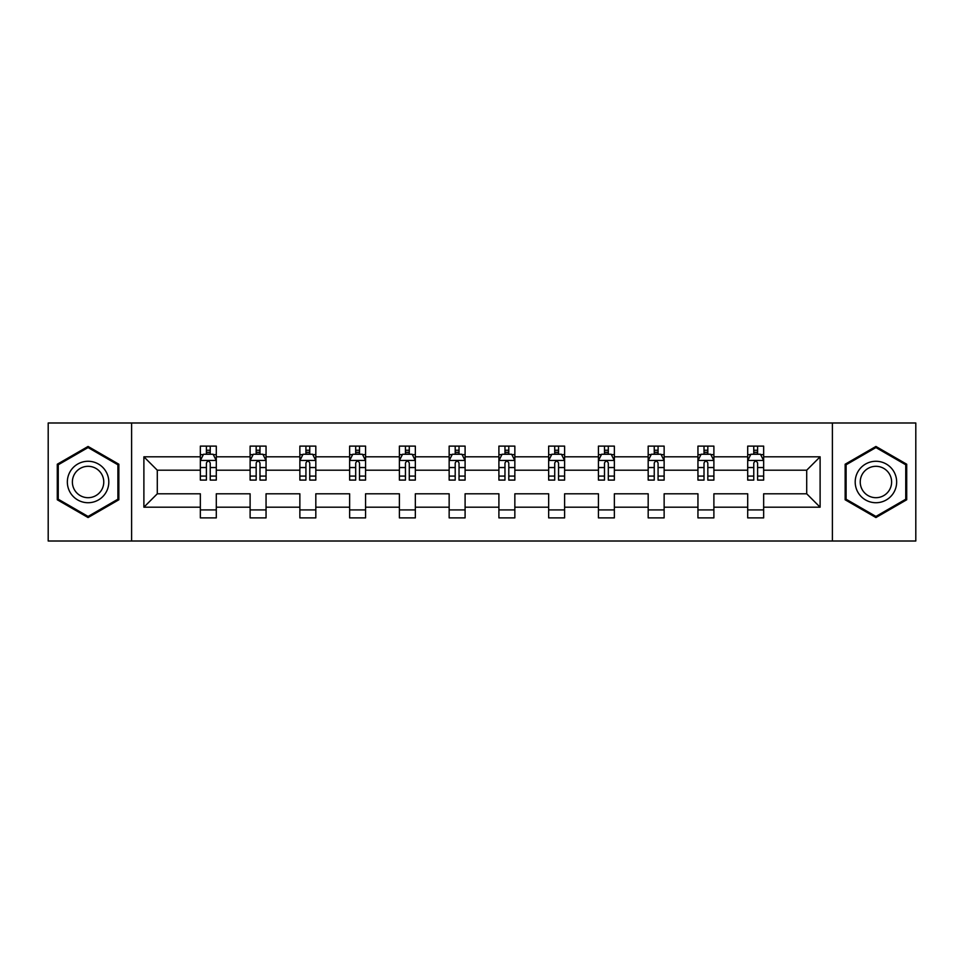 <?xml version="1.0" encoding="UTF-8"?>
<svg xmlns="http://www.w3.org/2000/svg" width="964" height="964" viewBox="0 0 964 964"><rect width="100%" height="100%" fill="white"/><g stroke="black" fill="none" stroke-linecap="round" stroke-linejoin="round"><path stroke-width="1.45" d="M832.39 541.009L915.8 541.009L915.8 422.991L832.39 422.991L832.39 541.009L131.61 541.009L131.61 422.991L48.2 422.991L48.2 541.009L131.61 541.009M763.657 507.197L763.657 493.797L806.711 493.797L820.111 507.197L763.657 507.197L763.657 517.885L747.703 517.885L747.703 507.197L713.89 507.197L713.89 517.885L697.948 517.885L697.948 507.197L664.136 507.197L664.136 517.885L648.182 517.885L648.182 507.197L614.369 507.197L614.369 517.885L598.427 517.885L598.427 507.197L564.615 507.197L564.615 517.885L548.661 517.885L548.661 507.197L514.848 507.197L514.848 517.885L498.906 517.885L498.906 507.197L465.094 507.197L465.094 517.885L449.152 517.885L449.152 507.197L415.339 507.197L415.339 517.885L399.385 517.885L399.385 507.197L365.573 507.197L365.573 517.885L349.631 517.885L349.631 507.197L315.818 507.197L315.818 517.885L299.864 517.885L299.864 507.197L266.052 507.197L266.052 517.885L250.11 517.885L250.11 507.197L216.298 507.197L216.298 517.885L200.343 517.885L200.343 507.197L143.889 507.197L143.889 456.803L200.343 456.803L200.343 446.115L216.298 446.115L216.298 456.803L250.11 456.803L250.11 446.115L266.052 446.115L266.052 456.803L299.864 456.803L299.864 446.115L315.818 446.115L315.818 456.803L349.631 456.803L349.631 446.115L365.573 446.115L365.573 456.803L399.385 456.803L399.385 446.115L415.339 446.115L415.339 456.803L449.152 456.803L449.152 446.115L465.094 446.115L465.094 456.803L498.906 456.803L498.906 446.115L514.848 446.115L514.848 456.803L548.661 456.803L548.661 446.115L564.615 446.115L564.615 456.803L598.427 456.803L598.427 446.115L614.369 446.115L614.369 456.803L648.182 456.803L648.182 446.115L664.136 446.115L664.136 456.803L697.948 456.803L697.948 446.115L713.89 446.115L713.89 456.803L747.703 456.803L747.703 446.115L763.657 446.115L763.657 456.803L820.111 456.803L820.111 507.197M832.39 422.991L131.61 422.991M747.703 456.803L747.703 470.203L713.89 470.203L713.89 456.803M713.89 507.197L713.89 493.797L747.703 493.797L747.703 507.197M697.948 456.803L697.948 470.203L664.136 470.203L664.136 456.803M664.136 507.197L664.136 493.797L697.948 493.797L697.948 507.197M648.182 456.803L648.182 470.203L614.369 470.203L614.369 456.803M614.369 507.197L614.369 493.797L648.182 493.797L648.182 507.197M598.427 456.803L598.427 470.203L564.615 470.203L564.615 456.803M564.615 507.197L564.615 493.797L598.427 493.797L598.427 507.197M548.661 456.803L548.661 470.203L514.848 470.203L514.848 456.803M514.848 507.197L514.848 493.797L548.661 493.797L548.661 507.197M498.906 456.803L498.906 470.203L465.094 470.203L465.094 456.803M465.094 507.197L465.094 493.797L498.906 493.797L498.906 507.197M449.152 456.803L449.152 470.203L415.339 470.203L415.339 456.803M415.339 507.197L415.339 493.797L449.152 493.797L449.152 507.197M399.385 456.803L399.385 470.203L365.573 470.203L365.573 456.803M365.573 507.197L365.573 493.797L399.385 493.797L399.385 507.197M349.631 456.803L349.631 470.203L315.818 470.203L315.818 456.803M315.818 507.197L315.818 493.797L349.631 493.797L349.631 507.197M299.864 456.803L299.864 470.203L266.052 470.203L266.052 456.803M266.052 507.197L266.052 493.797L299.864 493.797L299.864 507.197M250.11 456.803L250.11 470.203L216.298 470.203L216.298 456.803M216.298 507.197L216.298 493.797L250.11 493.797L250.11 507.197M200.343 456.803L200.343 470.203L157.289 470.203L157.289 493.797L200.343 493.797L200.343 507.197M143.889 456.803L157.289 470.203M806.711 493.797L806.711 470.203L763.657 470.203L763.657 456.803M753.764 454.092L757.596 454.092M704.009 454.092L707.829 454.092M654.243 454.092L658.075 454.092M604.488 454.092L608.308 454.092M554.722 454.092L558.554 454.092M504.967 454.092L508.799 454.092M455.201 454.092L459.033 454.092M405.446 454.092L409.278 454.092M355.692 454.092L359.512 454.092M305.925 454.092L309.757 454.092M256.171 454.092L259.991 454.092M206.404 454.092L210.236 454.092M200.343 509.908L216.298 509.908M250.11 509.908L266.052 509.908M299.864 509.908L315.818 509.908M349.631 509.908L365.573 509.908M399.385 509.908L415.339 509.908M449.152 509.908L465.094 509.908M498.906 509.908L514.848 509.908M548.661 509.908L564.615 509.908M598.427 509.908L614.369 509.908M648.182 509.908L664.136 509.908M697.948 509.908L713.89 509.908M747.703 509.908L763.657 509.908M157.289 493.797L143.889 507.197M820.111 456.803L806.711 470.203M118.849 464.226L88.073 446.453L57.286 464.226L57.286 499.774L88.073 517.548L118.849 499.774L118.849 464.226M845.151 464.226L845.151 499.774L875.927 517.548L906.714 499.774L906.714 464.226L875.927 446.453L845.151 464.226M210.236 450.26L206.404 450.26M203.344 454.634L200.343 454.634L200.343 446.115L206.404 446.115L206.404 454.249M200.343 476.083L200.343 480.084L206.404 480.084L206.404 476.083L200.343 476.083L200.343 470.203M216.298 470.203L216.298 480.084L210.236 480.084L210.236 463.021C208.959 460.563 207.682 460.563 206.404 463.021L206.404 476.083M213.297 454.634L216.298 454.634L216.298 446.115L210.236 446.115L210.236 454.249M216.298 460.623L213.104 454.249L203.537 454.249L200.343 460.623M259.991 450.26L256.171 450.26M253.11 454.634L250.11 454.634L250.11 446.115L256.171 446.115L256.171 454.249M250.11 476.083L250.11 480.084L256.171 480.084L256.171 476.083L250.11 476.083L250.11 470.203M266.052 470.203L266.052 480.084L259.991 480.084L259.991 463.021C258.726 460.563 257.448 460.563 256.171 463.021L256.171 476.083M263.064 454.634L266.052 454.634L266.052 446.115L259.991 446.115L259.991 454.249M266.052 460.623L262.871 454.249L253.303 454.249L250.11 460.623M309.757 450.26L305.925 450.26M302.865 454.634L299.864 454.634L299.864 446.115L305.925 446.115L305.925 454.249M299.864 476.083L299.864 480.084L305.925 480.084L305.925 476.083L299.864 476.083L299.864 470.203M315.818 470.203L315.818 480.084L309.757 480.084L309.757 463.021C308.48 460.563 307.203 460.563 305.925 463.021L305.925 476.083M312.818 454.634L315.818 454.634L315.818 446.115L309.757 446.115L309.757 454.249M315.818 460.623L312.625 454.249L303.058 454.249L299.864 460.623M70.119 471.637A20.738 20.738 0 0 0 77.71 499.954A20.738 20.738 0 0 0 106.028 492.363A20.738 20.738 0 0 0 98.436 464.046A20.738 20.738 0 0 0 70.119 471.637M74.481 474.155A15.701 15.701 0 0 0 80.217 495.592A15.701 15.701 0 0 0 101.666 489.845A15.701 15.701 0 0 0 95.918 468.408A15.701 15.701 0 0 0 74.481 474.155M117.897 464.781L117.897 499.219L88.073 516.439L58.25 499.219L58.25 464.781L88.073 447.561L117.897 464.781M857.972 471.637A20.738 20.738 0 0 0 865.564 499.954A20.738 20.738 0 0 0 893.881 492.363A20.738 20.738 0 0 0 886.29 464.046A20.738 20.738 0 0 0 857.972 471.637M862.334 474.155A15.701 15.701 0 0 0 868.082 495.592A15.701 15.701 0 0 0 889.519 489.845A15.701 15.701 0 0 0 883.783 468.408A15.701 15.701 0 0 0 862.334 474.155M905.75 464.781L905.75 499.219L875.927 516.439L846.103 499.219L846.103 464.781L875.927 447.561L905.75 464.781M359.512 450.26L355.692 450.26M352.631 454.634L349.631 454.634L349.631 446.115L355.692 446.115L355.692 454.249M349.631 476.083L349.631 480.084L355.692 480.084L355.692 476.083L349.631 476.083L349.631 470.203M365.573 470.203L365.573 480.084L359.512 480.084L359.512 463.021C358.247 460.563 356.969 460.563 355.692 463.021L355.692 476.083M362.572 454.634L365.573 454.634L365.573 446.115L359.512 446.115L359.512 454.249M365.573 460.623L362.392 454.249L352.812 454.249L349.631 460.623M409.278 450.26L405.446 450.26M402.386 454.634L399.385 454.634L399.385 446.115L405.446 446.115L405.446 454.249M399.385 476.083L399.385 480.084L405.446 480.084L405.446 476.083L399.385 476.083L399.385 470.203M415.339 470.203L415.339 480.084L409.278 480.084L409.278 463.021C408.001 460.563 406.724 460.563 405.446 463.021L405.446 476.083M412.339 454.634L415.339 454.634L415.339 446.115L409.278 446.115L409.278 454.249M415.339 460.623L412.146 454.249L402.578 454.249L399.385 460.623M459.033 450.26L455.201 450.26M452.14 454.634L449.152 454.634L449.152 446.115L455.201 446.115L455.201 454.249M449.152 476.083L449.152 480.084L455.201 480.084L455.201 476.083L449.152 476.083L449.152 470.203M465.094 470.203L465.094 480.084L459.033 480.084L459.033 463.021C457.755 460.563 456.478 460.563 455.201 463.021L455.201 476.083M462.093 454.634L465.094 454.634L465.094 446.115L459.033 446.115L459.033 454.249M465.094 460.623L461.901 454.249L452.333 454.249L449.152 460.623M508.799 450.26L504.967 450.26M501.907 454.634L498.906 454.634L498.906 446.115L504.967 446.115L504.967 454.249M498.906 476.083L498.906 480.084L504.967 480.084L504.967 476.083L498.906 476.083L498.906 470.203M514.848 470.203L514.848 480.084L508.799 480.084L508.799 463.021C507.522 460.563 506.245 460.563 504.967 463.021L504.967 476.083M511.86 454.634L514.848 454.634L514.848 446.115L508.799 446.115L508.799 454.249M514.848 460.623L511.667 454.249L502.099 454.249L498.906 460.623M558.554 450.26L554.722 450.26M551.661 454.634L548.661 454.634L548.661 446.115L554.722 446.115L554.722 454.249M548.661 476.083L548.661 480.084L554.722 480.084L554.722 476.083L548.661 476.083L548.661 470.203M564.615 470.203L564.615 480.084L558.554 480.084L558.554 463.021C557.276 460.563 555.999 460.563 554.722 463.021L554.722 476.083M561.614 454.634L564.615 454.634L564.615 446.115L558.554 446.115L558.554 454.249M564.615 460.623L561.422 454.249L551.854 454.249L548.661 460.623M608.308 450.26L604.488 450.26M601.428 454.634L598.427 454.634L598.427 446.115L604.488 446.115L604.488 454.249M598.427 476.083L598.427 480.084L604.488 480.084L604.488 476.083L598.427 476.083L598.427 470.203M614.369 470.203L614.369 480.084L608.308 480.084L608.308 463.021C607.043 460.563 605.766 460.563 604.488 463.021L604.488 476.083M611.369 454.634L614.369 454.634L614.369 446.115L608.308 446.115L608.308 454.249M614.369 460.623L611.188 454.249L601.608 454.249L598.427 460.623M658.075 450.26L654.243 450.26M651.182 454.634L648.182 454.634L648.182 446.115L654.243 446.115L654.243 454.249M648.182 476.083L648.182 480.084L654.243 480.084L654.243 476.083L648.182 476.083L648.182 470.203M664.136 470.203L664.136 480.084L658.075 480.084L658.075 463.021C656.797 460.563 655.52 460.563 654.243 463.021L654.243 476.083M661.135 454.634L664.136 454.634L664.136 446.115L658.075 446.115L658.075 454.249M664.136 460.623L660.942 454.249L651.375 454.249L648.182 460.623M707.829 450.26L704.009 450.26M700.936 454.634L697.948 454.634L697.948 446.115L704.009 446.115L704.009 454.249M697.948 476.083L697.948 480.084L704.009 480.084L704.009 476.083L697.948 476.083L697.948 470.203M713.89 470.203L713.89 480.084L707.829 480.084L707.829 463.021C706.552 460.563 705.286 460.563 704.009 463.021L704.009 476.083M710.89 454.634L713.89 454.634L713.89 446.115L707.829 446.115L707.829 454.249M713.89 460.623L710.697 454.249L701.129 454.249L697.948 460.623M757.596 450.26L753.764 450.26M750.703 454.634L747.703 454.634L747.703 446.115L753.764 446.115L753.764 454.249M747.703 476.083L747.703 480.084L753.764 480.084L753.764 476.083L747.703 476.083L747.703 470.203M763.657 470.203L763.657 480.084L757.596 480.084L757.596 463.021C756.318 460.563 755.041 460.563 753.764 463.021L753.764 476.083M760.656 454.634L763.657 454.634L763.657 446.115L757.596 446.115L757.596 454.249M763.657 460.623L760.463 454.249L750.896 454.249L747.703 460.623M216.213 460.467L200.428 460.467M216.298 476.083L210.236 476.083M206.404 467.54L200.343 467.54M216.298 467.54L210.236 467.54M210.236 452.297L206.404 452.297M265.98 460.467L250.194 460.467M266.052 476.083L259.991 476.083M256.171 467.54L250.11 467.54M266.052 467.54L259.991 467.54M259.991 452.297L256.171 452.297M315.734 460.467L299.949 460.467M315.818 476.083L309.757 476.083M305.925 467.54L299.864 467.54M315.818 467.54L309.757 467.54M309.757 452.297L305.925 452.297M365.501 460.467L349.703 460.467M365.573 476.083L359.512 476.083M355.692 467.54L349.631 467.54M365.573 467.54L359.512 467.54M359.512 452.297L355.692 452.297M415.255 460.467L399.47 460.467M415.339 476.083L409.278 476.083M405.446 467.54L399.385 467.54M415.339 467.54L409.278 467.54M409.278 452.297L405.446 452.297M465.01 460.467L449.224 460.467M465.094 476.083L459.033 476.083M455.201 467.54L449.152 467.54M465.094 467.54L459.033 467.54M459.033 452.297L455.201 452.297M514.776 460.467L498.991 460.467M514.848 476.083L508.799 476.083M504.967 467.54L498.906 467.54M514.848 467.54L508.799 467.54M508.799 452.297L504.967 452.297M564.53 460.467L548.745 460.467M564.615 476.083L558.554 476.083M554.722 467.54L548.661 467.54M564.615 467.54L558.554 467.54M558.554 452.297L554.722 452.297M614.297 460.467L598.499 460.467M614.369 476.083L608.308 476.083M604.488 467.54L598.427 467.54M614.369 467.54L608.308 467.54M608.308 452.297L604.488 452.297M664.051 460.467L648.266 460.467M664.136 476.083L658.075 476.083M654.243 467.54L648.182 467.54M664.136 467.54L658.075 467.54M658.075 452.297L654.243 452.297M713.818 460.467L698.02 460.467M713.89 476.083L707.829 476.083M704.009 467.54L697.948 467.54M713.89 467.54L707.829 467.54M707.829 452.297L704.009 452.297M763.572 460.467L747.787 460.467M763.657 476.083L757.596 476.083M753.764 467.54L747.703 467.54M763.657 467.54L757.596 467.54M757.596 452.297L753.764 452.297"/></g></svg>
